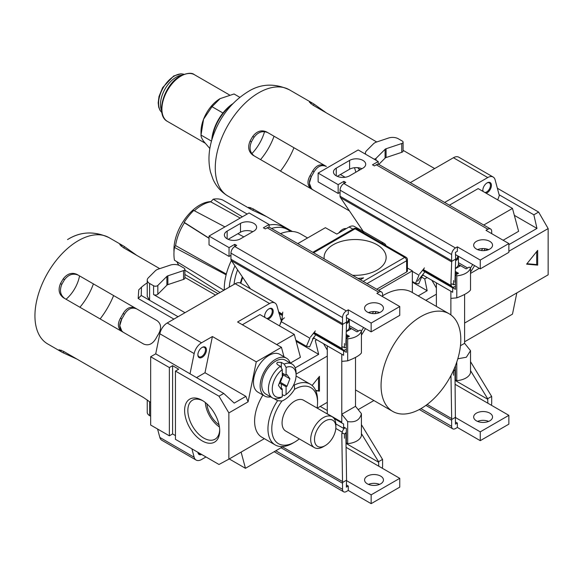 <?xml version="1.0" encoding="UTF-8"?>
<svg xmlns="http://www.w3.org/2000/svg" width="577" height="577" viewBox="0 0 577 577"><rect width="100%" height="100%" fill="white"/><g stroke="black" fill="none" stroke-linecap="round" stroke-linejoin="round"><path stroke-width="0.87" d="M210.951 201.611A36.416 21.024 120 0 0 199.678 205.123A36.416 21.024 120 0 0 173.994 251.81M176.742 261.605A36.416 21.024 120 0 0 177.153 262.261M176.915 261.713A37.873 21.868 120 0 0 178.906 265.269M224.922 226.891L193.764 210.439A41.811 24.14 120 0 0 184.186 222.361L184.424 222.765A37.873 21.868 120 0 0 175.574 245.586L174.456 247.432A41.811 24.14 120 0 0 174.456 260.213L223.883 290.253M240.198 218.063L210.742 201.835A37.873 21.868 120 0 0 201.885 205.203A37.873 21.868 120 0 0 194.391 210.771M231.348 260.537A48.555 28.035 120 0 0 224.302 290.015M234.933 265.867A48.555 28.035 120 0 0 229.242 287.158M237.601 269.82A41.811 24.14 120 0 0 234.046 284.389M240.436 283.083A48.555 28.035 -60 0 1 242.326 276.83M242.708 277.4A51.252 29.593 120 0 0 240.847 283.314M338.814 232.92A9.441 5.453 -60 0 1 342.536 229.458A9.441 5.453 -60 0 1 346.265 228.615M420.929 408.624A56.373 32.55 -60 0 1 392.742 411.415A56.373 32.55 -60 0 1 384.102 366.236A56.373 32.55 -60 0 1 420.929 316.564A56.373 32.55 -60 0 1 449.115 313.765A56.373 32.55 -60 0 1 457.763 358.944A56.373 32.55 -60 0 1 420.929 408.624L451.64 426.353A5.395 3.116 120 0 0 452.757 428.819A5.395 3.116 120 0 0 455.455 428.552L457.359 427.456L457.359 423.049L455.455 424.153L454.95 369.792M449.115 313.765L411.928 292.294A56.373 32.55 120 0 0 383.741 295.085A56.373 32.55 120 0 0 382.594 295.77M355.511 389.915A56.373 32.55 120 0 0 355.547 389.944L392.742 411.415M184.892 274.464L217.976 293.664M174.456 247.432L226.134 274.803M209.025 238.157L184.186 222.361M237.861 233.728L243.833 236.887M297.775 243.631L325.37 227.699L336.817 234.074L349.085 226.992A10.53 6.08 -60 0 1 354.285 226.436L364.902 232.264A10.79 6.232 -60 0 1 364.967 232.3L384.232 243.422A10.79 6.232 120 0 0 381.318 243.004M307.577 237.969L300.451 233.858A51.252 29.593 120 0 0 280.48 233.642M362.053 231.882A10.79 6.232 -60 0 1 364.902 232.264M386.049 245.737A10.79 6.232 120 0 0 384.232 243.422M427.131 277.523L424.744 278.9L427.16 290.721L418.181 295.907M425.812 300.314L436.378 294.205M436.378 288.038L431.899 280.278M427.16 290.721L412.346 282.167M424.744 278.9L421.607 277.09M378.642 290.318L412.346 270.858L407.412 268.017M358.173 409.62L373.903 400.539M412.346 270.858L412.346 292.539M290.281 231.471A48.555 28.035 120 0 0 287.663 229.588A48.555 28.035 120 0 0 271.457 228.442M287.663 229.588L282.896 226.833A48.555 28.035 120 0 0 269.106 225.073M247.165 214.045L222.809 200.06A41.811 24.14 120 0 0 213.223 199.202L210.742 201.835M242.376 216.808L213.223 199.202M209.025 238.323L184.424 222.765M226.328 274.061L175.574 245.586M455.657 259.6A8.763 5.063 0 0 0 457.698 255.856M458.34 256.231A9.441 5.453 180 0 1 458.412 256.873A9.441 5.453 180 0 1 455.621 260.746M455.376 268.255A9.441 5.453 0 0 0 458.412 264.252L458.412 256.873M452.786 287.822L455.455 289.358L455.455 275.049L458.506 273.282L455.275 271.421M455.361 268.709L460.605 265.687L466.137 268.882L469.188 267.115L470.522 267.887A16.185 9.347 180 0 1 456.789 275.82L455.455 275.049M436.378 282.867L436.378 306.416L436.378 282.867M450.875 291.234L450.875 314.919L450.875 298.388L456.789 297.862C464.37 294.955 468.95 292.308 470.522 289.935L470.522 267.887M456.789 275.82L456.789 297.862M460.46 345.717L464.608 343.322L464.608 294.429L464.608 343.322L470.522 350.679L466.339 357.25L457.806 358.779M489.786 413.139A9.441 5.453 0 0 0 479.494 411.956A9.441 5.453 0 0 0 473.667 416.991A9.441 5.453 0 0 0 476.436 420.842A9.441 5.453 0 0 0 486.721 422.025A9.441 5.453 0 0 0 492.549 416.991A9.441 5.453 0 0 0 489.786 413.139M488.669 421.398A9.441 5.453 0 0 0 477.547 421.398M491.352 405.234A5.395 3.116 120 0 0 491.691 403.229L491.691 397.127A5.395 3.116 120 0 0 491.64 396.421L470.522 361.671M487.875 403.229L487.659 398.721L491.64 396.421M487.875 399.334L455.116 380.416M487.659 398.721L470.522 370.614M450.969 375.512L451.69 419.486L455.671 417.185M451.69 419.486A5.395 3.116 120 0 0 451.64 420.251L451.64 426.353M455.174 384.347L508.856 415.339L508.856 424.153L480.252 440.669L457.359 427.456M455.455 421.946L457.359 423.049M508.856 415.339L480.252 431.856L480.252 440.669M480.252 431.856L455.563 417.604M419.472 274.205L424.427 267.93M425.667 270.88L417.539 281.179M455.455 275.763A5.128 2.957 120 0 0 455.123 276.188M453.544 280.552L453.544 284.735L455.455 284.266M455.246 272.503L457.554 273.837M460.028 266.019L458.311 265.023M453.544 284.735L452.022 283.855L450.897 284.504L451.322 285.694A5.395 3.116 120 0 0 452.238 286.848A5.395 3.116 120 0 0 454.928 286.581L452.685 287.873L423.121 270.808M455.166 378.837A8.763 5.063 180 0 1 455.087 378.88A9.441 5.453 0 0 0 455.455 378.663L455.166 378.837M455.455 365.674L455.455 379.882L456.789 380.654A16.185 9.347 0 0 0 470.522 372.72L470.522 350.679M456.789 380.654L456.789 361.995M336.247 168.123A9.441 5.453 180 0 0 333.477 171.975A9.441 5.453 180 0 0 339.305 177.009A9.441 5.453 180 0 0 349.597 175.826L362.947 168.123A9.441 5.453 0 0 0 365.71 164.265A9.441 5.453 0 0 0 362.947 160.413A9.441 5.453 0 0 0 349.597 160.413L336.247 168.123L336.247 175.826M477.547 249.61A9.441 5.453 180 0 1 488.669 249.61M476.436 249.055A9.441 5.453 180 0 1 473.667 245.203A9.441 5.453 180 0 1 479.494 240.169A9.441 5.453 180 0 1 489.786 241.352A9.441 5.453 180 0 1 492.549 245.203A9.441 5.453 180 0 1 486.721 250.238A9.441 5.453 180 0 1 476.436 249.055M491.691 233.642L491.691 231.442A5.395 3.116 120 0 0 490.573 228.968A5.395 3.116 120 0 0 487.875 229.235L376.298 164.813L374.394 165.916L372.482 164.813L378.209 161.51L358.18 149.948L318.129 173.078L338.151 184.64L343.878 181.337L345.782 182.433L343.878 183.536L455.455 247.959L457.359 246.855L457.359 251.262L455.455 252.358L455.671 259.066L451.69 261.367L450.897 284.504M455.455 247.959A5.395 3.116 120 0 0 451.64 254.565L451.64 260.66A5.395 3.116 120 0 0 451.69 261.367M451.625 261.85L340.567 197.723L340.113 196.945A5.395 3.116 -60 0 1 340.062 196.245L451.64 260.66M451.64 254.565L340.062 190.143L340.062 196.245M340.062 190.143A5.395 3.116 -60 0 1 343.878 183.536L343.878 181.337M455.671 259.066L454.928 282.175M470.522 268.045L472.714 264.533M481.434 250.569L482.682 248.564M470.522 272.178L474.611 265.622M483.973 250.634L485.185 248.694M340.567 197.723L363.214 231.341M452.685 287.873L452.685 292.279L423.121 275.215L423.121 274.104M423.121 275.215L422.169 275.763L418.729 283.87L415.527 283.321L412.346 281.482M415.527 283.321L418.974 275.207L412.346 271.385M487.875 229.235L485.971 230.338L508.856 243.552L480.252 260.068L457.359 246.855M376.298 164.813A5.395 3.116 -60 0 1 378.995 164.546L490.573 228.968M455.455 254.565L480.252 268.882L480.252 260.068M318.129 173.078L318.129 181.885L338.151 193.446L340.062 192.343M480.252 268.882L508.856 252.358L508.856 243.552M361.923 168.708A9.441 5.453 0 0 0 349.597 169.22L337.264 176.338M378.209 161.51L378.209 164.308M338.151 184.64L338.151 193.446M453.544 375.259L453.544 371.069L455.455 369.338M455.455 377.841A5.128 2.957 -60 0 1 455.073 377.784M484.868 192.48A5.395 3.116 120 0 0 486.642 191.961A5.395 3.116 120 0 0 490.161 187.208A5.395 3.116 120 0 0 489.339 182.887A5.395 3.116 120 0 0 486.873 183.024M486.144 193.216A6.066 3.505 120 0 0 487.118 192.79A6.066 3.505 120 0 0 491.409 185.354A6.066 3.505 120 0 0 487.118 182.873L487.118 182.873A6.066 3.505 120 0 0 482.826 190.309A6.066 3.505 120 0 0 482.935 191.362M464.608 323.062L548.15 274.825L548.15 228.579L538.615 212.055L497.367 188.246M499.112 194.759L533.848 214.81L538.615 212.055M533.848 214.81L536.971 228.42L508.856 244.655M470.522 273.397L479.299 268.327M508.856 251.262L548.15 228.579M403.092 150.337L434.661 168.563L410.305 182.628L453.414 157.737A10.79 6.232 -60 0 1 458.809 157.204L493.14 177.024A10.79 6.232 120 0 0 487.745 177.557L453.414 157.737M533.848 283.083L536.971 281.28M537.663 265.132L537.663 250.382L526.599 264.143L537.663 265.132L536.704 264.583L536.704 251.572M493.14 177.024A10.79 6.232 120 0 1 495.116 179.829L499.321 195.524L497.727 199.902M514.338 215.358L536.971 228.42M483.735 225.023L512.484 208.427L518.615 231.312L503.137 240.248M487.601 249.221L485.394 250.49M512.484 208.427L478.153 188.6L449.404 205.196M444.636 202.448L487.745 177.557M516.826 292.914L512.484 314.14L464.608 341.779M526.945 263.711L536.704 264.583M482.834 190.021A5.395 3.116 120 0 0 483.259 191.55M346.553 322.586A8.763 5.063 0 0 0 348.595 318.85M349.244 319.218A9.441 5.453 180 0 1 349.309 319.867A9.441 5.453 180 0 1 346.517 323.733M346.279 331.241A9.441 5.453 0 0 0 349.309 327.246L349.309 319.867M346.265 331.696L351.501 328.674L357.033 331.869L360.084 330.109L361.418 330.873A16.185 9.347 180 0 1 347.686 338.807L347.686 360.849L341.779 361.382L341.779 422.169L327.282 413.796L327.282 345.854L327.282 413.94M320.221 406.417L327.282 410.492M343.683 350.809L346.351 352.352L346.351 338.035L349.402 336.276L346.178 334.408M347.686 338.807L346.351 338.035M361.418 330.873L361.418 352.922C359.846 355.295 355.273 357.942 347.686 360.849M341.779 414.236L355.511 406.309L355.511 357.423L355.511 406.309L361.418 413.666C359.846 420.049 355.273 422.689 347.686 421.592L341.779 414.236L341.779 354.22M380.683 476.126A9.441 5.453 0 0 0 370.398 474.943A9.441 5.453 0 0 0 364.57 479.977A9.441 5.453 0 0 0 367.333 483.836A9.441 5.453 0 0 0 377.625 485.012A9.441 5.453 0 0 0 383.453 479.977A9.441 5.453 0 0 0 380.683 476.126M379.572 484.384A9.441 5.453 0 0 0 368.451 484.384M382.255 468.221A5.395 3.116 120 0 0 382.594 466.216L382.594 460.114A5.395 3.116 120 0 0 382.537 459.407L361.418 424.658M378.779 466.216L378.555 461.708L382.537 459.407M344.938 427.737A5.395 3.116 120 0 0 342.226 432.144L341.8 433.825L342.522 481.557L342.594 482.473L346.575 480.172L346.351 487.139L348.263 486.036L348.263 490.443L346.351 491.539A5.395 3.116 120 0 1 343.654 491.806L274.205 451.712M378.779 462.321L346.012 443.403M378.555 461.708L361.418 433.608M345.854 432.786L346.575 480.172M335.836 423.907L343.589 428.386L344.83 427.672M343.589 428.386L343.589 423.987L334.083 418.498M341.8 433.825L342.918 433.176L344.447 434.063L346.351 432.324M342.594 482.473A5.395 3.116 120 0 0 342.536 483.245L342.536 489.339A5.395 3.116 120 0 0 343.654 491.806M346.07 447.334L399.76 478.326L399.76 487.139L371.148 503.656L348.263 490.443M346.351 484.932L348.263 486.036M399.76 478.326L371.148 494.842L371.148 503.656M371.148 494.842L346.467 480.598M310.376 337.192L315.33 330.917M281.8 320.617L282.773 312.121M316.571 333.867L312.525 338.987M346.351 338.757A5.128 2.957 120 0 0 346.027 339.175M344.447 343.539L344.447 347.722L346.351 347.253M346.142 335.489L348.45 336.824M350.931 329.005L349.215 328.01M344.447 347.722L342.918 346.842L341.8 347.491L342.226 348.681A5.395 3.116 120 0 0 343.135 349.835A5.395 3.116 120 0 0 345.832 349.568L343.589 350.866L314.025 333.794M345.991 441.845A9.441 5.453 0 0 0 346.351 441.657L346.07 441.823A8.763 5.063 180 0 1 345.991 441.867M347.686 421.592L347.686 443.641L346.351 442.869L346.351 428.552L343.589 426.958M347.686 443.641A16.185 9.347 0 0 0 361.418 435.714L361.418 413.666M227.143 231.11A9.441 5.453 180 0 0 224.381 234.962A9.441 5.453 180 0 0 230.209 239.996A9.441 5.453 180 0 0 240.494 238.813L253.851 231.11A9.441 5.453 0 0 0 256.614 227.251A9.441 5.453 0 0 0 253.851 223.4A9.441 5.453 0 0 0 240.494 223.4L227.143 231.11L227.143 238.813M368.451 312.597A9.441 5.453 180 0 1 379.572 312.597M367.333 312.049A9.441 5.453 180 0 1 364.57 308.19A9.441 5.453 180 0 1 370.398 303.156A9.441 5.453 180 0 1 380.683 304.339A9.441 5.453 180 0 1 383.453 308.19A9.441 5.453 180 0 1 377.625 313.224A9.441 5.453 180 0 1 367.333 312.049M382.594 296.628L382.594 294.429A5.395 3.116 120 0 0 381.476 291.955A5.395 3.116 120 0 0 378.779 292.222L267.201 227.807L265.29 228.903L263.386 227.807L269.106 224.503L249.076 212.942L209.025 236.065L229.055 247.627L234.774 244.323L236.685 245.427L234.774 246.523L346.351 310.945L348.263 309.842L348.263 314.249L346.351 315.352L346.575 322.06L342.594 324.353L341.8 347.491M346.351 310.945A5.395 3.116 120 0 0 342.536 317.552L342.536 323.647A5.395 3.116 120 0 0 342.594 324.353M342.522 324.837L231.464 260.717L231.016 259.938A5.395 3.116 -60 0 1 230.959 259.232L342.536 323.647M342.536 317.552L230.959 253.13L230.959 259.232M230.959 253.13A5.395 3.116 -60 0 1 234.774 246.523L234.774 244.323M346.575 322.06L345.832 345.161M361.418 331.032L363.618 327.52M372.338 313.556L373.586 311.558M282.384 315.525L278.994 313.571M361.418 335.165L365.515 328.616M374.877 313.621L376.081 311.681M231.464 260.717L250.418 288.839M281.908 319.658L280.393 318.785M343.589 350.866L343.589 355.266L314.025 338.201L314.025 337.091M314.025 338.201L313.073 338.749L309.625 346.856L306.43 346.308L295.835 340.192M279.492 325.861L281.259 321.677A5.395 3.116 -60 0 1 284.461 317.826M306.43 346.308L309.871 338.201L281.259 321.677M378.779 292.222L376.875 293.325L399.76 306.538L371.148 323.055L348.263 309.842M267.201 227.807A5.395 3.116 -60 0 1 269.899 227.54L381.476 291.955M346.351 317.552L371.148 331.869L371.148 323.055M209.025 236.065L209.025 244.872L229.055 256.433L230.959 255.337M371.148 331.869L399.76 315.352L399.76 306.538M252.827 231.702A9.441 5.453 0 0 0 240.494 232.206L228.167 239.325M269.106 224.503L269.106 227.295M229.055 247.627L229.055 256.433M344.447 438.246L344.447 434.063M346.351 440.828A5.128 2.957 -60 0 1 345.976 440.778M202.159 400.359A24.818 14.324 -120 0 0 184.611 410.492A24.818 14.324 -120 0 0 202.159 440.886A24.818 14.324 -120 0 0 219.707 430.752A24.818 14.324 -120 0 0 202.159 400.359L202.159 400.359M202.989 400.864A22.525 13.004 -120 0 0 192.768 400.041A22.525 13.004 -120 0 0 189.004 418.008A22.525 13.004 -120 0 0 203.782 438.08A22.525 13.004 -120 0 0 215.286 439.047A22.525 13.004 -120 0 0 219.686 429.786M205.311 402.508A21.782 12.579 -120 0 0 219.419 426.951M206.927 403.878A19.553 11.288 -120 0 0 219.044 424.867M325.183 420.958A15.103 8.72 120 0 0 314.501 439.458A15.103 8.72 120 0 0 325.183 445.624L323.279 446.721A17.8 10.278 -60 0 1 314.371 447.608A17.8 10.278 -60 0 1 311.645 433.341A17.8 10.278 -60 0 1 323.279 417.654A17.8 10.278 -60 0 1 332.179 416.767A17.8 10.278 -60 0 1 335.864 424.917L335.864 427.124A15.103 8.72 120 0 0 325.183 420.958M314.371 447.608L285.766 431.084A17.8 10.278 -60 0 1 283.033 416.818A17.8 10.278 -60 0 1 294.667 401.13A17.8 10.278 -60 0 1 303.567 400.25L332.179 416.767M266.668 318.454A5.395 3.116 120 0 0 268.442 317.934A5.395 3.116 120 0 0 271.962 313.181A5.395 3.116 120 0 0 271.14 308.861A5.395 3.116 120 0 0 268.673 309.005M267.944 319.196A6.066 3.505 120 0 0 268.918 318.764A6.066 3.505 120 0 0 273.209 311.328A6.066 3.505 120 0 0 268.918 308.854L268.918 308.854A6.066 3.505 120 0 0 264.627 316.283A6.066 3.505 120 0 0 264.735 317.343M197.875 354.538A5.395 3.116 120 0 0 198.986 356.745A5.395 3.116 120 0 0 201.683 356.478A5.395 3.116 120 0 0 205.21 351.725A5.395 3.116 120 0 0 204.381 347.404A5.395 3.116 120 0 0 201.914 347.542M202.159 347.397L202.159 347.397A6.066 3.505 120 0 0 197.868 354.826A6.066 3.505 120 0 0 202.159 357.307A6.066 3.505 120 0 0 206.451 349.871A6.066 3.505 120 0 0 202.159 347.397M294.667 389.237A32.37 18.688 120 0 0 294.551 389.302L294.378 385.061A35.067 20.245 -60 0 1 310.289 384.203A35.067 20.245 -60 0 1 317.552 400.25L317.552 402.457A32.37 18.688 120 0 0 294.667 389.237M292.755 443.201L294.667 442.097L292.755 443.201A35.067 20.245 -60 0 1 275.222 444.939A35.067 20.245 -60 0 1 277.58 400.683L281.965 401.015A32.37 18.688 120 0 0 272.762 435.974A32.37 18.688 120 0 0 294.667 442.097L294.667 442.097A32.37 18.688 120 0 0 299.283 438.888M317.083 408.054A32.37 18.688 120 0 0 317.552 402.457M310.289 384.203L296.939 376.492A35.067 20.245 120 0 0 296.073 376.038M293.772 384.708L294.378 385.061M280.004 387.607L282.268 388.912L281.309 389.461L278.446 385.386L281.309 378.007L282.268 377.459L282.268 369.597A16.856 9.737 120 0 0 272.257 388.963A16.856 9.737 120 0 0 282.268 396.774L280.357 397.899A19.553 11.288 -60 0 1 272.488 397.914A19.553 11.288 -60 0 1 269.156 383.474A19.553 11.288 -60 0 1 280.357 366.265L277.501 364.614L276.708 363.438L277.501 362.262L281.316 362.414L284.172 364.065A19.553 11.288 -60 0 1 292.049 364.044A19.553 11.288 -60 0 1 296.095 372.994L296.095 375.201A16.856 9.737 120 0 0 286.084 367.39L286.084 375.252L287.036 374.704L289.899 378.779L287.036 386.157L286.084 386.705L286.084 394.567A16.856 9.737 120 0 0 296.095 375.201M292.049 364.044L285.37 360.192A19.553 11.288 120 0 0 275.59 361.159A19.553 11.288 120 0 0 262.816 378.389A19.553 11.288 120 0 0 265.817 394.062L272.488 397.914M327.282 350.03L323.531 343.69M150.662 356.752L169.357 367.549L169.357 435.823L150.662 425.033L150.662 356.752L155.718 353.831L159.829 333.766A10.79 6.232 -60 0 1 167.2 322.983L235.214 283.711A10.79 6.232 -60 0 1 240.609 283.177L274.94 302.997A10.79 6.232 120 0 0 269.546 303.531L235.214 283.711M282.268 388.912L282.268 396.774M282.268 394.596L284.172 395.692L286.084 394.567M282.268 369.597L280.357 366.265M284.172 364.065L286.084 367.39M282.268 373.052L286.084 375.252M286.084 386.705L281.316 383.957A2.697 1.558 0 0 0 279.181 383.503M279.441 382.832L280.364 382.299L287.036 386.157M290.238 363.005A21.847 12.615 120 0 0 286.517 358.202L279.838 354.35A21.847 12.615 120 0 0 257.991 366.965A21.847 12.615 120 0 0 257.991 392.194L264.67 396.046A21.847 12.615 120 0 0 270.685 396.875M283.971 356.737L281.446 347.318L256.267 361.851L248.096 401.816L245.896 396.356L234.219 403.099L223.753 393.449L155.718 353.831M169.357 367.549L172.595 365.674L178.697 369.201L175.458 371.069L175.458 439.342L218.986 464.478L228.86 459.169L228.86 412.916L248.096 401.816M228.86 459.169L264.367 438.664M262.896 395.029A35.067 20.245 120 0 0 261.871 437.229L275.222 444.939M277.58 400.683L273.772 398.483M296.138 341.332L318.67 354.343L295.208 367.888M276.679 344.563L294.284 334.4L300.415 357.286L290.382 363.084M296.095 374.098L327.282 356.096M318.67 354.343L315.309 340.589L316.737 339.766M317.235 408.141L327.282 402.342M315.843 390.788L319.463 391.112L319.463 376.363L312.114 385.501M283.22 446.504L245.456 468.308L241.114 452.094M281.446 347.318L237.58 321.988L269.546 303.531M242.347 324.743L259.953 314.58L294.284 334.4M279.809 325.096L281.316 320.963L276.917 305.81A10.79 6.232 120 0 0 274.94 302.997M245.896 396.356L204.994 372.742L212.401 336.528L201.532 342.803A10.79 6.232 120 0 0 194.16 353.586L159.829 333.766M196.44 377.675L204.994 372.742M228.86 412.916L218.986 396.204L223.753 393.449M218.986 396.204L175.458 371.069M159.829 437.431L194.16 457.258A10.79 6.232 120 0 0 196.137 460.064L161.805 440.244A10.79 6.232 -60 0 1 159.829 437.431L157.571 429.021M175.458 435.599L172.595 433.947L169.357 435.823M194.16 457.258L191.903 448.841M196.137 460.064A10.79 6.232 120 0 0 201.532 459.53L205.975 456.962M197.897 452.303A6.066 3.505 120 0 0 201.654 454.467M190.049 373.658L194.16 353.586M256.267 361.851L212.401 336.528M198.034 452.382A5.395 3.116 120 0 0 198.986 453.652A5.395 3.116 120 0 0 200.558 453.839M264.634 316.001A5.395 3.116 120 0 0 265.059 317.53M245.456 468.308L229.242 458.946M281.965 401.015A21.847 12.615 120 0 0 294.551 389.302M323.279 446.721L325.183 445.624A15.103 8.72 120 0 0 335.864 427.124M286.517 358.202A21.847 12.615 120 0 0 264.67 370.816A21.847 12.615 120 0 0 264.67 396.046M282.268 377.394L283.228 374.92L282.268 373.557M283.228 374.92L289.899 378.779M280.364 382.299L282.232 377.473M172.595 433.947L172.595 365.674M315.626 390.304L319.463 391.112M318.504 390.557L318.504 377.546M251.853 153.662A32.435 18.724 120 0 0 264.554 131.671A32.435 18.724 120 0 1 251.853 153.662M324.995 165.657L266.516 131.895C261.374 129.666 256.794 131.174 252.769 136.417A61.364 35.428 120 0 0 250.072 141.084C247.547 147.193 248.536 151.917 253.029 155.249L349.46 210.922L253.029 155.249C248.528 151.91 247.547 147.185 250.072 141.084L251.428 141.863C248.911 147.979 249.913 152.71 254.414 156.05C249.906 152.703 248.911 147.972 251.428 141.863A58.666 33.87 120 0 1 254.125 137.196A58.666 33.87 120 0 0 251.428 141.863L250.072 141.084A61.364 35.428 120 0 1 252.769 136.417L254.125 137.196L252.769 136.417C256.801 131.174 261.381 129.666 266.516 131.895L267.901 132.688C262.751 130.46 258.157 131.967 254.125 137.196C258.164 131.96 262.759 130.46 267.901 132.688L324.995 165.657C320.213 163.644 316.124 165.433 312.727 171.03C316.131 165.433 320.221 163.637 324.995 165.657L326.38 166.457C321.591 164.438 317.487 166.219 314.076 171.809C317.501 166.219 321.598 164.438 326.38 166.457M340.387 174.542L345.125 177.276L340.387 174.542M310.029 175.704A58.666 33.87 120 0 0 312.727 171.03A58.666 33.87 120 0 1 310.029 175.704L311.378 176.483A61.364 35.428 120 0 0 314.076 171.809L312.727 171.03L314.076 171.809A61.364 35.428 120 0 1 311.378 176.483L310.029 175.704C306.885 181.452 307.375 185.888 311.508 189.018C307.375 185.888 306.885 181.445 310.029 175.704M231.86 104.689A33.177 19.156 120 0 0 212.148 138.841A33.177 19.156 120 0 1 231.86 104.689M252.769 210.316L266.516 216.591L292.33 231.492L253.029 208.802L248.658 207.258L250.072 208.766A61.364 35.428 120 0 0 251.392 209.595A61.364 35.428 120 0 0 252.769 210.316L266.516 216.591L292.33 231.492L253.029 208.802L248.658 207.258L250.072 208.766A61.364 35.428 120 0 0 251.392 209.595A61.364 35.428 120 0 0 252.769 210.316L253.491 209.069L252.769 210.316M355.886 172.198L354.509 167.719M374.076 159.129A2.697 1.558 0 0 0 376.031 158.365L385.083 149.313A2.697 1.558 180 0 1 386.071 148.743L401.743 143.522A2.697 1.558 0 0 0 403.092 142.173A2.697 1.558 0 0 0 402.306 141.069L398.318 138.768A8.092 4.674 0 0 0 388.552 138.026L376.464 142.057A8.092 4.674 0 0 0 373.499 143.767L366.518 150.748A8.092 4.674 0 0 0 365.436 153.085A8.092 4.674 0 0 0 365.71 154.297M357.617 167.683L360.012 169.811M311.378 102.576L309.373 102.1L312.893 105.115L376.723 141.971L312.893 105.115L309.373 102.1L311.378 102.576L310.729 103.709L311.378 102.576A61.364 35.428 120 0 1 312.756 103.305A61.364 35.428 120 0 0 311.378 102.576M314.076 104.134A61.364 35.428 120 0 0 312.756 103.305A61.364 35.428 120 0 1 314.076 104.134L313.361 105.382L314.076 104.134L326.38 112.904L314.076 104.134M312.893 189.819C308.753 186.681 308.248 182.238 311.378 176.483L309.344 183.176L311.486 188.744M359.442 169.479L357.812 171.08M378.764 164.438L385.083 158.127A2.697 1.558 180 0 1 386.071 157.557L401.743 152.328A2.697 1.558 0 0 0 403.092 150.979L403.092 142.173M232.783 103.723A32.37 18.688 120 0 0 211.766 140.124A32.37 18.688 120 0 1 232.783 103.723M176.223 77.159A22.251 12.845 120 0 0 161.596 110.488A22.251 12.845 120 0 1 176.223 77.159A22.251 12.845 120 0 1 182.029 75.089A22.251 12.845 120 0 0 176.223 77.159M203.573 119.187A26.975 15.572 120 0 0 201.012 131.671L201.012 135.076C200.883 136.453 201.734 138.494 203.573 141.206L209.862 148.541L203.573 141.206C201.734 138.494 200.883 136.453 201.012 135.076L211.485 141.127L201.012 135.076L203.573 119.187A26.975 15.572 120 0 0 201.012 131.671L201.012 135.076L203.573 119.187A26.975 15.572 120 0 1 220.089 98.638L212.026 106.695L203.573 119.187A26.975 15.572 120 0 1 220.089 98.638L212.026 106.695L222.938 112.998L212.026 106.695L203.573 119.187M220.27 98.53A26.975 15.572 120 0 0 220.089 98.638L234.053 93.979L239.808 97.304L234.053 93.979L220.089 98.638M66.052 299.254A25.619 14.793 120 0 0 79.539 275.893A25.619 14.793 120 0 1 66.052 299.254M135.407 308.147L157.132 320.689L135.407 308.147C130.626 306.135 126.536 307.93 123.139 313.527C126.543 307.923 130.633 306.135 135.407 308.147L136.792 308.947C132.003 306.928 127.899 308.717 124.488 314.306C127.906 308.717 132.01 306.928 136.792 308.947M120.442 318.194A58.666 33.87 120 0 0 123.139 313.527A58.666 33.87 120 0 1 120.442 318.194L121.79 318.98A61.364 35.428 120 0 0 124.488 314.306L123.139 313.527L124.488 314.306A61.364 35.428 120 0 1 121.79 318.98L120.442 318.194C117.297 323.942 117.787 328.385 121.92 331.508C117.787 328.378 117.297 323.942 120.442 318.194M63.181 352.814L76.929 359.089L143.644 397.603L76.929 359.089L63.181 352.814L63.903 351.566L63.181 352.814A61.364 35.428 120 0 1 61.804 352.085A61.364 35.428 120 0 0 63.181 352.814M60.484 351.256A61.364 35.428 120 0 0 61.804 352.085A61.364 35.428 120 0 1 60.484 351.256L61.14 350.124L60.484 351.256L59.07 349.756L60.484 351.256M63.441 351.299L59.07 349.756L63.441 351.299L143.55 397.546L63.441 351.299M150.662 402.457L143.55 397.546L150.662 402.457M60.484 283.581C57.96 289.69 58.948 294.407 63.441 297.746L143.55 343.993C148.332 346.012 152.436 344.231 155.855 338.641A61.364 35.428 -60 0 1 158.552 333.968C161.683 328.219 161.178 323.776 157.038 320.639L76.929 274.385C71.786 272.164 67.206 273.671 63.181 278.907A61.364 35.428 120 0 0 60.484 283.581C57.96 289.676 58.941 294.4 63.441 297.746L143.55 343.993C148.332 346.012 152.436 344.231 155.855 338.641A61.364 35.428 -60 0 1 158.552 333.968C161.683 328.212 161.178 323.769 157.038 320.639L78.313 275.186C73.164 272.957 68.569 274.457 64.53 279.686A58.666 33.87 120 0 0 61.833 284.36C59.323 290.476 60.318 295.208 64.826 298.547C60.318 295.193 59.323 290.469 61.833 284.36A58.666 33.87 120 0 1 64.53 279.686L63.181 278.907A61.364 35.428 120 0 0 60.484 283.581L61.833 284.36L60.484 283.581M147.236 282.824A64.061 36.986 120 0 0 142.31 286.466L141.473 287.195L141.242 295.46L138.184 298.497L173.893 319.117M138.184 298.497L138.754 289.863L141.473 287.195M141.242 295.46L178.055 316.715M184.892 269.25A2.697 1.558 0 0 0 184.106 268.146L180.118 265.846A8.092 4.674 0 0 0 170.352 265.103L158.264 269.134A8.092 4.674 0 0 0 155.3 270.844L148.318 277.825A8.092 4.674 0 0 0 147.236 280.162A8.092 4.674 0 0 0 149.602 283.466L153.59 285.766A2.697 1.558 0 0 0 157.831 285.442L166.883 276.39A2.697 1.558 180 0 1 167.871 275.82L183.544 270.599A2.697 1.558 0 0 0 184.892 269.25L184.892 278.056A2.697 1.558 0 0 1 183.544 279.405L167.871 284.634A2.697 1.558 180 0 0 166.883 285.204L157.831 294.256A2.697 1.558 0 0 1 153.59 294.573L184.993 312.705M149.602 283.466L149.602 300.285L147.236 296.333L147.236 280.162M121.79 245.074L119.778 244.598L123.305 247.612L159.735 268.644L123.305 247.612L119.778 244.598L121.79 245.074L121.141 246.199L121.79 245.074A61.364 35.428 120 0 1 123.168 245.802A61.364 35.428 120 0 0 121.79 245.074M124.488 246.631A61.364 35.428 120 0 0 123.168 245.802A61.364 35.428 120 0 1 124.488 246.631L123.766 247.879L124.488 246.631L136.792 255.395L124.488 246.631M123.305 332.309C119.165 329.178 118.66 324.736 121.79 318.98L119.756 325.673L121.898 331.241M215.51 295.085L184.892 277.414M76.929 274.385L78.313 275.186C73.164 272.957 68.576 274.457 64.53 279.686L63.181 278.907C67.213 273.671 71.793 272.164 76.929 274.385L157.038 320.639L76.929 274.385M150.662 416.219L149.602 415.613A8.092 4.674 180 0 1 147.236 412.31L147.236 399.933M352.583 275.272A31.021 17.909 0 0 0 383.272 264.951A31.021 17.909 0 0 0 377.062 244.763A31.021 17.909 0 0 0 342.089 241.179A31.021 17.909 0 0 0 324.209 258.893M360.329 279.751L363.575 277.876A36.416 21.024 180 0 1 357.971 278.388M376.738 289.221L406.626 271.962L406.626 260.732L367.008 283.603M363.193 281.403L404.715 257.429A2.697 1.558 -120 0 1 406.626 260.732A2.697 1.558 0 0 0 407.412 259.628L407.412 270.858A2.697 1.558 180 0 1 406.626 271.962M360.892 279.427A36.654 21.161 180 0 1 359.911 279.506M349.085 226.992L352.944 229.141M427.168 404.455L451.625 418.57M451.64 420.251L425.898 405.393M458.405 264.417L460.605 265.687M455.224 273.152L456.977 274.162M451.322 285.694L423.215 269.466M349.597 160.413L349.597 169.22M342.226 432.144L335.807 428.437M282.514 446.908L342.522 481.557M275.784 450.796L342.536 489.339M342.536 483.245L281.064 447.752M349.309 327.404L351.501 328.674M346.121 336.139L347.881 337.156M342.226 348.681L314.119 332.453M282.535 314.213L278.554 311.919M240.494 223.4L240.494 232.206M167.2 322.983L201.532 342.803M281.316 383.957L281.316 388.357M281.316 362.414L281.316 367.931M260.552 159.598A44.999 25.979 120 0 0 274.039 136.237A44.999 25.979 120 0 1 260.552 159.598M280.472 171.095A58.666 33.87 120 0 0 293.96 147.734A58.666 33.87 120 0 1 280.472 171.095M247.879 91.757C260.71 83.665 274.537 83.001 289.351 89.788L312.756 103.305L289.351 89.788A61.364 35.428 120 0 0 258.669 92.825A61.364 35.428 120 0 0 218.575 146.904A61.364 35.428 120 0 0 227.987 196.079C221.215 192.033 216.216 186.421 213 179.238L210.482 171.989C208.037 161.466 208.564 150.503 212.069 139.086C218.741 118.307 230.677 102.533 247.879 91.757C260.537 83.672 274.363 83.016 289.351 89.788A61.364 35.428 120 0 0 258.669 92.825A61.364 35.428 120 0 0 218.575 146.904A61.364 35.428 120 0 0 227.987 196.079L251.392 209.595L227.987 196.079M401.743 152.328L401.743 143.522M386.071 157.557L386.071 148.743M385.083 158.127L385.083 149.313M376.031 160.255L376.031 158.365M250.072 208.766L250.728 207.633L250.072 208.766M194.478 74.729L229.559 94.981L194.478 74.729A26.975 15.572 120 0 0 180.99 76.063A26.975 15.572 120 0 0 163.363 99.828A26.975 15.572 120 0 0 167.503 121.444C154.737 115.14 164.142 84.48 180.312 75.998C187.136 72.89 191.852 72.464 194.478 74.729A26.975 15.572 120 0 0 180.99 76.063A26.975 15.572 120 0 0 163.363 99.828A26.975 15.572 120 0 0 167.503 121.444L204.994 143.089L167.503 121.444C154.737 115.14 164.142 84.48 180.312 75.998M174.312 76.063A22.251 12.845 120 0 0 160.19 94.383A22.251 12.845 120 0 0 161.863 112.529A22.251 12.845 120 0 1 160.19 94.383A22.251 12.845 120 0 1 174.312 76.063A22.251 12.845 120 0 1 183.94 74.303A22.251 12.845 120 0 0 174.312 76.063M79.907 307.252A44.566 25.727 120 0 0 93.395 283.891A44.566 25.727 120 0 1 79.907 307.252M100.131 318.93A58.666 33.87 120 0 0 113.619 295.568A58.666 33.87 120 0 1 100.131 318.93M78.328 240.667A61.364 35.428 120 0 0 38.241 294.739A61.364 35.428 120 0 0 47.646 343.914L61.804 352.085L47.646 343.914A61.364 35.428 120 0 1 38.241 294.739A61.364 35.428 120 0 1 78.328 240.667A61.364 35.428 120 0 1 109.01 237.623A61.364 35.428 120 0 0 78.328 240.667M153.59 294.573L153.59 285.766M183.544 279.405L183.544 270.599M167.871 284.634L167.871 275.82M166.883 285.204L166.883 276.39M157.831 294.256L157.831 285.442M149.602 415.613L149.602 401.664M312.813 252.315L353.78 228.665A2.697 1.558 60 0 1 355.129 228.795A2.697 1.558 120 0 1 356.478 228.665L406.064 257.292A2.697 1.558 120 0 0 404.715 257.429L355.129 228.795L313.599 252.769M184.892 270.173L219.996 292.496M452.757 428.819L419.32 409.519M467.637 268.009L458.412 262.686M452.238 286.848L422.876 269.899M358.533 331.003L349.309 325.673M343.135 349.835L313.773 332.886M282.463 314.804L278.756 312.662M365.436 153.085L365.436 154.138M161.87 112.565L159.901 110.135L158.711 107.163L158.185 102.85L159 96.525L162.649 87.596L173.641 75.998L180.904 73.798L183.969 74.289L180.882 73.798L173.641 75.998L162.649 87.596L159 96.525L158.185 102.85L158.711 107.163L159.901 110.135L161.87 112.565M109.01 237.623L123.168 245.802L109.01 237.623C94.065 230.85 80.239 231.507 67.538 239.592C80.499 231.485 94.325 230.829 109.01 237.623M356.478 228.665A2.697 2.697 0 0 0 353.78 228.665M407.412 259.628A2.697 2.697 0 0 0 406.064 257.292"/></g></svg>
